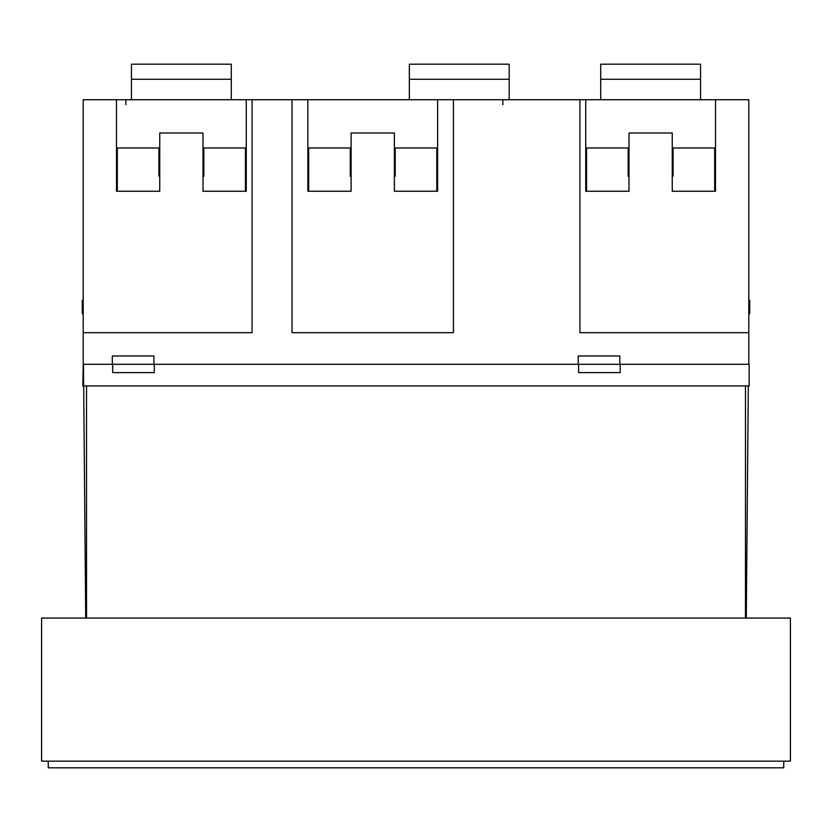 <?xml version="1.0" encoding="UTF-8"?>
<svg xmlns="http://www.w3.org/2000/svg" width="832" height="832" viewBox="0 0 832 832"><rect width="100%" height="100%" fill="white"/><g stroke="black" fill="none" stroke-linecap="round" stroke-linejoin="round"><path stroke-width="1.25" d="M790.4 761.155L41.6 761.155L41.6 618.051L790.4 618.051L790.4 761.155M48.256 761.155L48.256 767.811L783.744 767.811L783.744 761.155M86.528 385.923L86.528 618.051M745.472 385.923L745.472 618.051M83.2 314.465L82.264 313.539L82.264 300.227L83.2 300.331M748.8 314.465L749.736 313.539L749.736 300.227L748.8 300.331M746.283 618.051L748.311 385.923M83.502 364.291L83.554 370.874M83.689 385.923L85.717 618.051M578.24 355.971L578.24 364.291L154.274 364.291L619.84 364.291L619.84 355.971L578.24 355.971M83.2 364.291L82.846 385.923L83.554 385.923L83.554 364.291L153.92 364.291L153.92 355.971L112.32 355.971L112.32 364.291L83.2 364.291L83.2 332.675L252.096 332.675L252.096 99.715L83.2 99.715L83.2 332.675M203.008 159.078L203.84 159.078L203.84 147.971M159.744 176.259L158.912 176.259L158.912 147.971M158.912 159.078L159.744 159.078M203.008 176.259L203.84 176.259L203.84 159.078M394.368 176.259L395.2 176.259L395.2 147.971M351.104 176.259L350.272 176.259L350.272 159.078L351.104 159.078M394.368 159.078L395.2 159.078M628.16 147.971L628.16 159.078L628.992 159.078M672.256 159.078L673.088 159.078L673.088 176.259L672.256 176.259M673.088 147.971L673.088 159.078M628.16 159.078L628.16 176.259L628.992 176.259M159.744 147.971L117.312 147.971L117.312 191.235M245.44 191.235L245.44 147.971L203.008 147.971M351.104 147.971L308.672 147.971L308.672 191.235M436.8 191.235L436.8 147.971L394.368 147.971M628.992 147.971L586.56 147.971L586.56 191.235M714.688 191.235L714.688 147.971L672.256 147.971M246.272 99.715L246.272 191.235L203.008 191.235L203.008 132.995L159.744 132.995L159.744 191.235L116.48 191.235L116.48 99.715M437.632 99.715L437.632 191.235L394.368 191.235L394.368 132.995L351.104 132.995L351.104 191.235L307.84 191.235L307.84 99.715L292.032 99.715L292.032 332.675L453.44 332.675L453.44 99.715L307.84 99.715M715.52 99.715L715.52 191.235L672.256 191.235L672.256 132.995L628.992 132.995L628.992 191.235L585.728 191.235L585.728 99.715L579.904 99.715L579.904 332.675L748.8 332.675L748.8 99.715L585.728 99.715M83.554 385.923L749.154 385.923L749.154 364.291L578.594 364.291L578.594 372.611L620.194 372.611L620.194 364.291L748.8 364.291L748.8 332.675M252.096 99.715L292.032 99.715M453.44 99.715L579.904 99.715M350.272 159.078L350.272 147.971M112.674 364.291L112.674 372.611L154.274 372.611L154.274 364.291L112.674 364.291M700.544 99.715L700.544 64.189L600.704 64.189L600.704 99.715M509.184 99.715L509.184 64.189L409.344 64.189L409.344 99.715M700.544 79.279L600.704 79.279M509.184 79.279L409.344 79.279M231.296 79.279L131.456 79.279L131.456 64.189L231.296 64.189L231.296 99.715M131.456 79.279L131.456 99.715M125.882 99.715L125.882 104.655M502.84 104.655L502.84 99.715M333.226 99.767L332.478 99.715L333.226 99.767M308.495 99.767L307.746 99.715L308.495 99.767M499.522 99.715L498.774 99.767L499.522 99.715"/></g></svg>
